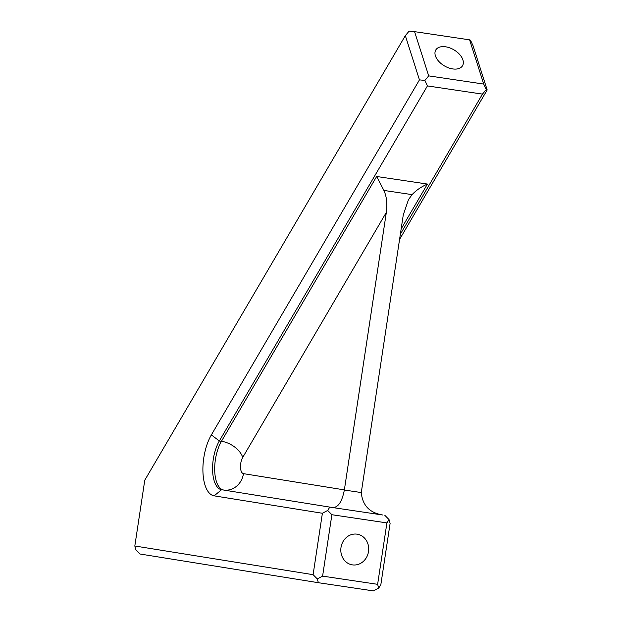 <?xml version="1.0" encoding="UTF-8"?>
<svg xmlns="http://www.w3.org/2000/svg" width="622" height="622" viewBox="0 0 622 622"><rect width="100%" height="100%" fill="white"/><g stroke="black" fill="none" stroke-linecap="round" stroke-linejoin="round"><path stroke-width="0.93" d="M445.624 46.806A15.527 9.33 30.4 0 0 435.758 50.009A15.527 9.33 30.4 0 0 438.681 61.259A15.527 9.33 30.4 0 0 452.684 68.918A15.527 9.33 30.4 0 0 462.55 65.714A15.527 9.33 30.4 0 0 459.619 54.456A15.527 9.33 30.4 0 0 445.624 46.806M340.996 547.477A15.527 13.909 99.1 0 0 352.285 564.854A15.527 13.909 99.1 0 0 368.512 551.566A15.527 13.909 99.1 0 0 357.222 534.189A15.527 13.909 99.1 0 0 340.996 547.477M400.358 234.191L482.462 94.116L427.431 85.922L219.341 440.959A28.666 12.743 -81.5 0 0 212.623 471.087A28.666 12.743 -81.5 0 0 221.572 489.708L331.923 507.443C337.777 508.151 341.913 502.351 344.347 490.035L361.281 492.554A19.111 17.121 -80.9 0 1 361.304 492.406L403.274 214.901L408.514 199.569L412.106 194.632L383.898 190.433C386.697 196.684 387.514 204 386.34 212.382L344.37 489.887A19.111 17.121 -80.9 0 1 344.347 490.035M483.729 84.071L469.602 39.847L414.579 31.652L428.698 75.876L483.729 84.071L486.264 89.56L487.181 89.957L399.565 239.439M361.281 492.554C362.463 505.383 369.608 512.87 382.717 515L381.535 514.791M377.624 584.322L386.907 522.908L331.884 514.721L322.6 576.127L377.624 584.322L378.689 588.085L373.402 590.9L318.378 582.713L140.098 554.023L135.891 549.755L134.819 545.992L313.099 574.681L322.39 513.267L214.155 495.851A35.835 15.931 98.5 0 1 202.966 472.572A35.835 15.931 98.5 0 1 211.363 434.91L419.453 79.873L405.334 35.648L144.77 480.207L134.819 545.992M469.602 39.847L470.512 40.236L473.054 45.733L487.181 89.957M384.831 515.319L389.045 519.588L390.111 523.351L380.827 584.758L378.689 588.085M383.898 190.433L376.652 176.493L427.438 184.058C421.203 186.802 416.095 190.324 412.106 194.632M382.538 514.977L331.923 507.443L221.572 489.708L214.155 495.851M486.264 89.56L482.462 94.116M389.045 519.588L386.907 522.908M331.884 514.721L327.67 510.452L322.39 513.267M327.67 510.452L329.808 507.132M427.431 85.922L424.896 80.425L428.698 75.876M419.453 79.873L424.896 80.425M318.378 582.713L317.313 578.95L313.099 574.681M317.313 578.95L322.6 576.127M414.579 31.652L409.136 31.1L405.334 35.648M386.34 212.382L242.735 457.403A9.555 4.245 -81.5 0 0 240.496 467.441A9.555 4.245 -81.5 0 0 243.474 473.653A19.111 17.121 -80.9 0 1 223.687 490.027A28.666 12.743 98.5 0 1 214.738 471.398A28.666 12.743 98.5 0 1 221.455 441.27L376.652 176.493M211.363 434.91L219.341 440.959L221.455 441.27A19.111 11.484 30.4 0 1 242.735 457.403M427.438 184.058L401.159 228.904M243.474 473.653L344.37 489.887"/></g></svg>
